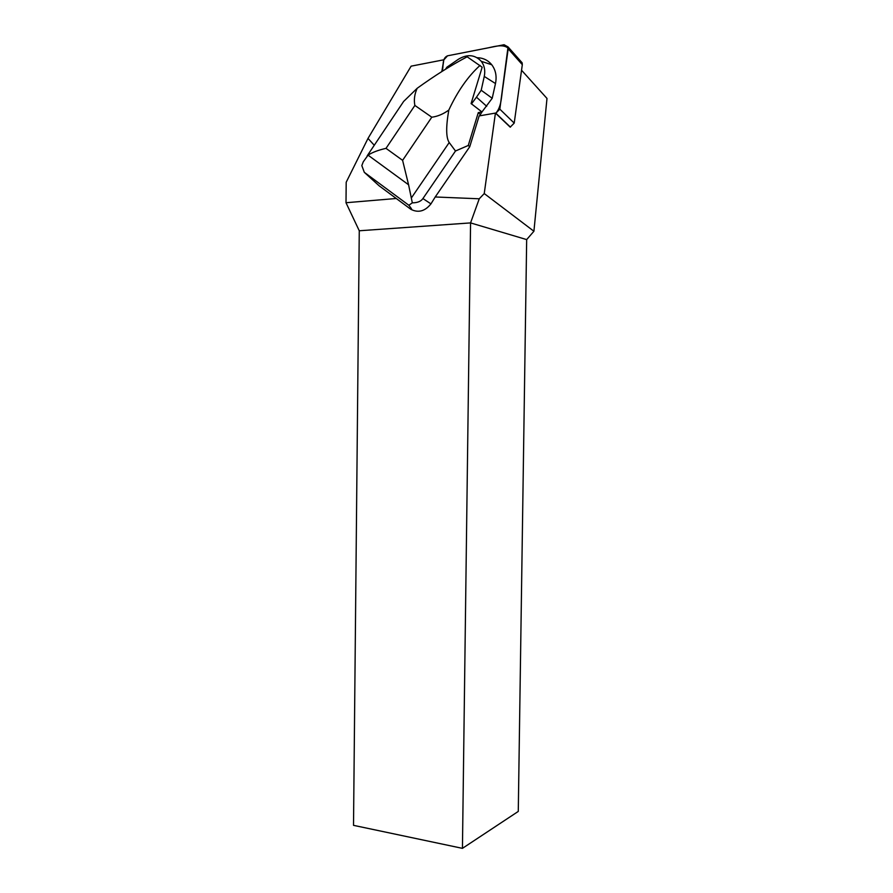 <?xml version="1.0" encoding="UTF-8"?>
<svg xmlns="http://www.w3.org/2000/svg" width="893" height="893" viewBox="0 0 893 893"><rect width="100%" height="100%" fill="white"/><g stroke="black" fill="none" stroke-linecap="round" stroke-linejoin="round"><path stroke-width="1.34" d="M520.474 60.914L522.148 62.811L522.316 64.664L514.212 123.111L510.204 127.152L495.425 113.087L484.24 193.558L533.914 231.254L546.996 98.442L521.545 70.234M495.704 113.355L499.834 109.158L508.05 46.916L504.076 44.728L447.56 55.801L443.799 59.92L442.202 71.306C443.81 66.272 441.6 58.268 447.572 55.801L483.236 48.814C492.065 47.452 502.379 43.121 508.262 48.267L502.982 86.532C501.364 95.953 501.766 106.58 495.704 113.355M441.823 71.552L443.765 60.155M374.267 145.269L368.005 138.415L411.126 66.16L443.464 59.864M411.037 209.397C418.393 213.081 425.035 211.239 430.951 203.883L435.226 196.973L479.251 198.793L484.24 193.558M495.425 113.087L479.15 115.911L469.751 146.72L435.226 196.973M368.005 138.415L346.194 182.239L346.004 202.733L396.258 198.492M533.914 231.254L526.669 239.592L518.275 811.424L462.44 848.35L353.516 825.344L359.265 230.774L346.004 202.733M479.251 198.793L470.566 222.904L359.265 230.774M526.669 239.592L470.566 222.904L462.44 848.35M368.05 155.148L408.581 184.773L402.598 160.338L386.01 148.35C378.241 150.124 372.258 152.39 368.05 155.148L363.261 161.823L361.821 165.585L364.299 172.327L408.86 205.267L412.32 202.834C417.433 202.834 420.96 201.405 422.914 198.559L455.486 151.006L468.256 145.481L469.751 146.72M364.299 172.327L379.168 185.833L410.322 208.906C412.633 210.603 412.142 209.386 408.86 205.267M479.552 115.833L481.963 111.949L471.091 103.566L482.164 67.221L467.151 56.795C451.356 65.144 434.701 75.648 417.176 88.284L403.625 101.456L399.562 107.528M468.256 145.481L478.28 112.63L480.032 114.248M455.486 151.006L449.212 142.534C445.998 137.734 445.864 126.918 448.799 110.085C443.263 114.081 437.581 116.458 431.788 117.206L414.877 105.43C413.749 99.86 414.519 94.145 417.176 88.284M448.799 110.085C457.618 91.175 468.044 76.273 480.088 65.379M478.28 112.63L481.963 111.949L492.21 98.275L495.481 83.54C496.943 76.285 495.704 70.034 491.764 64.765C488.058 60.233 483.191 57.878 477.163 57.71M408.581 184.773L412.32 202.834M471.448 103.934L476.471 97.181L486.707 106.3M476.471 97.181L481.204 90.249L492.21 98.275M481.204 90.249L484.263 76.43C485.446 70.592 484.452 65.557 481.305 61.327C474.987 54.618 467.374 53.915 458.455 59.228L446.913 67.176L445.529 69.23M510.428 127.119L495.939 113.311M522.316 64.664L508.217 48.825M499.834 109.158L514.212 123.111M422.914 198.559L430.951 203.883M431.788 117.206L402.598 160.338M386.01 148.35L414.877 105.43M411.706 197.453L449.212 142.534M484.263 76.43L495.481 83.54M522.148 62.811L508.05 46.916M367.202 155.806L403.625 101.456M481.305 61.327L491.764 64.765"/></g></svg>
